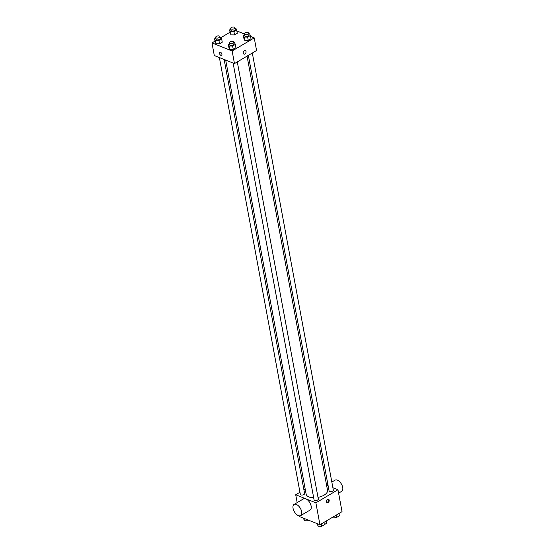 <?xml version="1.0" encoding="UTF-8"?>
<svg xmlns="http://www.w3.org/2000/svg" width="554" height="554" viewBox="0 0 554 554"><rect width="100%" height="100%" fill="white"/><g stroke="black" fill="none" stroke-linecap="round" stroke-linejoin="round"><path stroke-width="0.83" d="M326.147 521.072L326.562 523.315A4.051 1.953 -10.5 0 0 326.618 522.754A4.051 1.953 -10.5 0 0 326.611 522.741L326.285 520.989L326.618 522.754M326.562 523.315L324.367 524.61M332.885 487.707L337.968 489.743L342.033 511.661L319.942 524.749L299.769 516.681L299.624 515.885M337.968 489.743L315.884 502.831L319.942 524.749M326.41 501.772A1.891 1.323 -68.2 0 1 326.957 499.791A1.891 1.323 -68.2 0 1 328.494 499.189A1.891 1.323 -68.2 0 1 329.014 501.439A1.891 1.323 -68.2 0 1 327.089 502.707A1.891 1.323 -68.2 0 1 326.41 501.772M225.693 60.074L306.154 494.237A10.865 5.235 -10.5 0 0 308.917 496.945A10.865 5.235 -10.5 0 0 313.675 497.762M318.003 497.36A10.865 5.235 -10.5 0 0 327.525 490.276L247.056 56.127M326.583 485.186L328.127 485.81M315.884 502.831L295.711 494.764L299.956 492.25M303.917 489.902L305.212 489.134M248.351 55.358L329.083 490.941A2.168 1.046 -10.5 0 0 329.63 491.481A2.168 1.046 -10.5 0 0 332.068 491.391A2.168 1.046 -10.5 0 0 333.335 490.151L252.319 53.011M233.102 63.038L314.063 499.84A2.168 1.046 -10.5 0 0 314.61 500.38A2.168 1.046 -10.5 0 0 317.047 500.29A2.168 1.046 -10.5 0 0 318.315 499.05L237.299 61.91M224.141 59.451L304.603 493.566A2.168 1.046 169.5 0 1 302.664 494.985A2.168 1.046 169.5 0 1 300.344 494.355L219.384 57.554M295.711 494.764L297.166 502.61M294.063 504.445L303.53 498.835A6.496 3.449 59.4 0 1 305.801 498.829A6.496 3.449 59.4 0 1 310.656 504.41A6.496 3.449 59.4 0 1 310.15 510.012L300.683 515.615A6.496 3.449 59.4 0 1 294.403 511.792A6.496 3.449 59.4 0 1 294.063 504.445A6.496 3.449 59.4 0 1 296.335 504.438A6.496 3.449 59.4 0 1 301.189 510.019A6.496 3.449 59.4 0 1 300.683 515.615M338.605 493.15L341.707 491.315A6.496 3.449 -120.6 0 0 341.361 483.967A6.496 3.449 -120.6 0 0 335.087 480.138L331.839 482.063M328.1 499.126A1.891 1.323 -68.2 0 1 328.287 501.148A1.891 1.323 -68.2 0 1 326.756 502.485M250.56 36.439L254.231 37.907L256.564 50.497L234.474 63.585L214.301 55.518L211.967 42.928L215.028 41.114M254.231 37.907L232.14 50.996L234.474 63.585M243.268 53.198A1.891 1.323 -68.2 0 1 243.815 51.217A1.891 1.323 -68.2 0 1 245.353 50.622A1.891 1.323 -68.2 0 1 245.879 52.865A1.891 1.323 -68.2 0 1 243.947 54.133A1.891 1.323 -68.2 0 1 243.268 53.198M237.278 33.282L234.543 34.895L231.018 34.84L230.222 33.171L231.018 34.84L234.543 34.895L237.278 33.282L236.676 30.013L233.94 31.633L230.416 31.578L229.619 29.902L230.803 29.203M235.969 47.665L233.241 49.285L229.709 49.23L228.92 47.554L229.709 49.23L233.241 49.285L235.969 47.665L235.367 44.396L232.632 46.017L229.107 45.961L228.31 44.292L229.501 43.586M236.849 30.955L244.383 33.967A2.168 1.046 -10.5 0 0 244.937 34.514A2.168 1.046 -10.5 0 0 247.375 34.424A2.168 1.046 -10.5 0 0 248.642 33.185A2.168 1.046 -10.5 0 0 246.322 32.554A2.168 1.046 -10.5 0 0 244.39 33.974L244.729 35.837A2.168 1.046 -10.5 0 0 245.284 36.377A2.168 1.046 -10.5 0 0 247.721 36.287A2.168 1.046 -10.5 0 0 248.988 35.047L248.642 33.185M221.011 37.568L230.048 32.215M232.14 50.996L211.967 42.928M250.997 38.766L248.261 40.387L244.736 40.331L243.94 38.655L244.736 40.331L248.261 40.387L250.997 38.766L250.387 35.498L247.659 37.118L244.127 37.063L243.331 35.394L244.522 34.687M222.258 42.18L219.523 43.794L215.998 43.745L215.201 42.069L215.998 43.745L219.523 43.794L222.258 42.18L221.648 38.912L218.92 40.532L215.388 40.477L214.599 38.808L215.783 38.101M220.34 52.104A1.891 1.004 59.4 0 1 221.752 53.731A1.891 1.004 59.4 0 1 221.607 55.365A1.891 1.004 59.4 0 1 219.772 54.25A1.891 1.004 59.4 0 1 219.675 52.104A1.891 1.004 59.4 0 1 220.34 52.104M221.607 55.365A1.891 1.004 59.4 0 1 219.779 54.244A1.891 1.004 59.4 0 1 219.675 52.104M245.353 50.615A1.891 1.323 -68.2 0 1 245.879 52.865A1.891 1.323 -68.2 0 1 243.947 54.133M220.021 37.229L220.859 37.243L221.648 38.912M215.651 37.388L215.998 39.251A2.168 1.046 -10.5 0 0 216.545 39.791A2.168 1.046 -10.5 0 0 218.982 39.701A2.168 1.046 -10.5 0 0 220.25 38.461L219.903 36.599A2.168 1.046 -10.5 0 0 217.59 35.968A2.168 1.046 -10.5 0 0 215.651 37.388A2.168 1.046 -10.5 0 0 216.198 37.928A2.168 1.046 -10.5 0 0 218.636 37.838A2.168 1.046 -10.5 0 0 219.903 36.599M218.92 40.532L219.523 43.794M215.388 40.477L215.998 43.745M214.599 38.808L215.201 42.069M235.041 28.33L235.879 28.337L236.676 30.013M230.672 28.489L231.018 30.352A2.168 1.046 -10.5 0 0 231.565 30.892A2.168 1.046 -10.5 0 0 234.003 30.802A2.168 1.046 -10.5 0 0 235.27 29.563L234.931 27.7A2.168 1.046 -10.5 0 0 232.611 27.07A2.168 1.046 -10.5 0 0 230.672 28.489A2.168 1.046 -10.5 0 0 231.219 29.03A2.168 1.046 -10.5 0 0 233.656 28.94A2.168 1.046 -10.5 0 0 234.931 27.7M233.94 31.633L234.543 34.895M230.416 31.578L231.018 34.84M229.619 29.902L230.222 33.171M233.74 42.713L234.571 42.727L235.367 44.396M229.363 42.873L229.709 44.742A2.168 1.046 -10.5 0 0 230.263 45.283A2.168 1.046 -10.5 0 0 232.701 45.193A2.168 1.046 -10.5 0 0 233.968 43.953L233.622 42.083A2.168 1.046 -10.5 0 0 231.302 41.453A2.168 1.046 -10.5 0 0 229.363 42.873A2.168 1.046 -10.5 0 0 229.917 43.413A2.168 1.046 -10.5 0 0 232.355 43.323A2.168 1.046 -10.5 0 0 233.622 42.083M232.632 46.017L233.241 49.285M229.107 45.961L229.709 49.23M228.31 44.292L228.92 47.554M248.76 33.815L249.591 33.829L250.387 35.498M247.659 37.118L248.261 40.387M244.127 37.063L244.736 40.331M243.331 35.394L243.94 38.655M308.813 520.296L307.934 520.815L304.409 520.76L303.44 518.142M307.761 519.874L307.934 520.815M303.959 518.357L304.409 520.76M323.952 522.374L324.381 524.68L321.652 526.3L318.121 526.245L317.151 523.634M321.223 523.987L321.652 526.3M317.677 523.842L318.121 526.245M338.972 513.468L339.401 515.781L336.673 517.401L332.989 517.02M336.243 515.088L336.673 517.401M333.072 516.965L333.141 517.346M326.583 485.179L327.871 484.418"/></g></svg>
